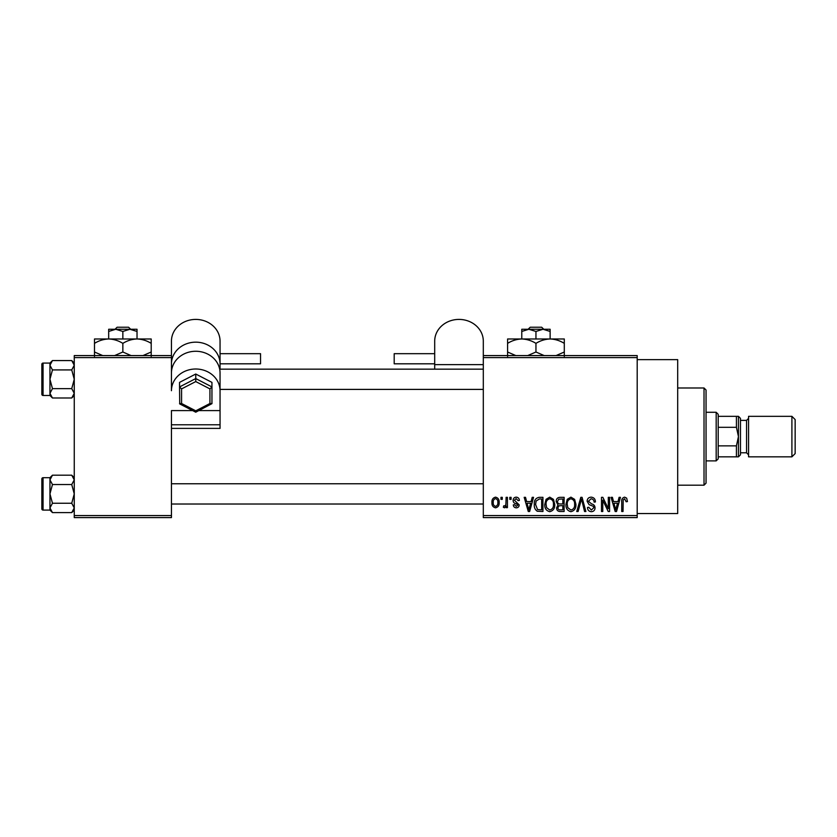 <?xml version="1.0" encoding="UTF-8"?>
<svg xmlns="http://www.w3.org/2000/svg" width="837" height="837" viewBox="0 0 837 837"><rect width="100%" height="100%" fill="white"/><g stroke="black" fill="none" stroke-linecap="round" stroke-linejoin="round"><path stroke-width="1.26" d="M637.198 359.638L677.698 359.638L677.698 513.541L637.198 513.541M637.198 357.608L483.305 357.608L483.305 355.589L637.198 355.589L637.198 517.59L483.305 517.59L483.305 515.561L637.198 515.561M500.976 497.335L502.263 497.335L502.263 499.365L500.976 499.365L500.976 497.335M509.806 497.335L511.093 497.335L511.093 499.365L509.806 499.365L509.806 497.335M532.206 497.335L533.556 497.335L529.633 511.512L528.283 511.512L524.171 497.335L525.521 497.335L526.63 501.572L531.087 501.572L532.206 497.335M553.456 499.375L554.732 504.24C555.004 508.258 553.351 510.748 549.752 511.7C546.216 510.769 544.563 508.341 544.782 504.408L546.069 499.323L549.752 497.157L553.456 499.375M574.621 499.375L575.898 504.24C576.18 508.258 574.517 510.748 570.918 511.7C567.392 510.769 565.739 508.341 565.958 504.408L567.235 499.323L570.928 497.157L574.621 499.375M591.142 497.157C593.935 497.45 595.358 499.051 595.41 501.938L594.124 502.127C594.008 500.118 592.983 499.009 591.027 498.81L588.411 501.237L591.623 503.916C593.778 504.376 594.908 505.674 595.044 507.808C594.95 510.204 593.726 511.501 591.372 511.7C588.871 511.449 587.574 510.036 587.49 507.463L588.788 507.274L591.341 510.036L593.757 507.766L593.349 506.322L589.081 504.638L587.124 501.258C587.271 498.695 588.61 497.324 591.142 497.157M619.098 497.335L620.447 497.335L616.524 511.512L615.174 511.512L611.062 497.335L612.412 497.335L613.521 501.572L617.978 501.572L619.098 497.335M483.305 357.608L483.305 515.561M626.672 498.151L627.447 501.572L626.16 501.75L624.59 498.81L623.209 499.877L623.021 511.512L621.734 511.512L621.734 501.886C621.42 499.312 622.393 497.733 624.653 497.157L626.672 498.151M608.3 497.335L609.587 497.335L609.587 511.512L608.217 511.512L602.776 500.149L602.776 511.512L601.489 511.512L601.489 497.335L602.87 497.335L608.3 508.676L608.3 497.335M580.805 497.335L582.06 497.335L585.89 511.512L584.55 511.512L581.516 498.988L578.105 511.512L576.756 511.512L580.805 497.335M560.12 497.335L564.117 497.335L564.117 511.512L560.11 511.512C557.861 511.417 556.678 510.235 556.563 507.944L557.965 504.973L556.197 501.499C556.228 498.831 557.536 497.45 560.12 497.335M539.164 497.335L542.941 497.335L542.941 511.512L537.291 511.25C535.042 509.67 534.037 507.421 534.288 504.502C533.954 500.474 535.575 498.078 539.164 497.335M516.241 497.157C518.176 497.345 519.222 498.444 519.379 500.463L518.093 500.652L516.147 498.622L514.41 500.223L519.202 504.889C519.107 506.741 518.134 507.724 516.293 507.829C514.462 507.714 513.468 506.73 513.311 504.889L514.598 504.701L516.251 506.354L517.904 505.098L516.021 503.654C514.169 503.34 513.196 502.284 513.123 500.484C513.186 498.433 514.221 497.314 516.241 497.157M506.123 497.335L507.421 497.335L507.421 507.64L506.123 507.64L506.123 505.998L504.596 507.829L503.361 507.274L503.738 505.81L504.659 505.987L505.883 504.784L506.123 497.335M495.546 497.157C498.151 497.816 499.344 499.595 499.134 502.493C499.354 505.402 498.151 507.18 495.546 507.829C492.962 507.191 491.769 505.454 491.957 502.598C491.706 499.647 492.899 497.827 495.546 497.157M171.449 517.59L74.252 517.59L74.252 515.561L171.449 515.561L171.449 517.59M171.449 357.608L74.252 357.608L74.252 355.589L171.449 355.589L171.449 390.701A24.304 21.71 0 0 1 195.753 369.002A24.304 21.71 0 0 1 220.047 390.701L220.047 410.601L198.829 410.601M74.252 357.608L74.252 515.561M171.449 428.387L220.047 428.387L220.047 424.767L171.449 424.767L171.449 515.561M616.346 507.348L617.549 503.225L613.96 503.225L615.75 510.036L616.346 507.348M570.907 510.036C573.669 509.273 574.904 507.337 574.611 504.209C574.789 501.3 573.565 499.501 570.939 498.81C568.239 499.543 567.015 501.426 567.245 504.449L567.789 507.661L570.907 510.036M562.83 509.859L562.83 505.621L559.053 505.757L557.861 507.714C557.986 509.325 558.896 510.047 560.581 509.859L562.83 509.859M562.83 503.968L562.83 498.988L558.76 499.176L557.484 501.489C557.588 503.215 558.52 504.041 560.288 503.968L562.83 503.968M549.742 510.036C552.504 509.273 553.728 507.337 553.435 504.209C553.613 501.3 552.389 499.501 549.763 498.81C547.074 499.543 545.839 501.426 546.08 504.449L546.624 507.661L549.742 510.036M541.654 509.859L541.654 498.988L539.342 498.988L536.098 501.06L535.586 504.523L537.542 509.576L541.654 509.859M529.455 507.348L530.658 503.225L527.069 503.225L528.858 510.036L529.455 507.348M495.577 506.354C497.283 505.768 498.036 504.481 497.848 502.493C498.036 500.474 497.262 499.187 495.504 498.622C493.799 499.218 493.045 500.516 493.244 502.493C493.045 504.512 493.82 505.799 495.577 506.354M704.022 387.991L706.051 390.011L706.051 483.158L704.022 485.188L704.022 387.991L677.698 387.991M74.252 395.482L71.741 397.993L52.459 397.993L49.948 393.317L52.459 388.63L49.948 379.276L52.459 369.923L49.948 365.246L52.459 360.569L49.948 363.07L49.948 395.482L52.459 397.993M41.85 367.129L41.85 364.294A1.214 1.214 0 0 1 43.064 363.08L43.064 395.482A1.214 1.214 0 0 1 41.85 394.269L41.85 364.294A1.214 1.214 0 0 1 43.064 363.08L49.948 363.08M43.064 395.482L49.948 395.482M74.252 363.07L71.741 360.569L52.459 360.569M71.741 360.569L74.252 365.246L71.741 369.923L52.459 369.923M71.741 369.923L74.252 379.276L71.741 388.63L52.459 388.63M71.741 388.63L74.252 393.317L71.741 397.993M716.179 460.884L716.179 412.285L718.198 414.315L718.198 458.864L716.179 460.884L706.051 460.884M716.179 412.285L706.051 412.285M738.454 456.835L736.424 456.835L736.424 445.87L738.454 436.59L736.424 427.309L736.424 416.334L738.454 416.334L738.454 456.835L738.454 416.334L740.473 418.364L740.473 454.815L738.454 456.835M718.198 456.835L736.424 456.835M718.198 416.334L736.424 416.334M718.198 445.87L736.424 445.87M718.198 427.309L736.424 427.309M795.15 419.578L795.15 453.591L791.907 456.835L791.907 416.334L795.15 419.578M791.907 456.835L748.571 456.835L748.571 416.334L791.907 416.334M41.85 394.269L41.85 391.434M74.252 510.099L71.741 512.6L52.459 512.6L49.948 507.923L52.459 503.246L49.948 493.893L52.459 484.539L49.948 479.863L52.459 475.186L49.948 477.686L49.948 510.099L52.459 512.6M41.85 481.746L41.85 478.91A1.214 1.214 0 0 1 43.064 477.697L43.064 510.089A1.214 1.214 0 0 1 41.85 508.875L41.85 478.91A1.214 1.214 0 0 1 43.064 477.697L49.948 477.697M43.064 510.089L49.948 510.089M74.252 477.686L71.741 475.186L52.459 475.186M71.741 475.186L74.252 479.863L71.741 484.539L52.459 484.539M71.741 484.539L74.252 493.893L71.741 503.246L52.459 503.246M71.741 503.246L74.252 507.923L71.741 512.6M41.85 508.875L41.85 506.04M434.696 363.802L394.196 363.802L394.196 353.674L434.696 353.674M483.305 355.589L483.305 341.119A24.304 21.71 0 0 0 459 319.41A24.304 21.71 0 0 0 434.696 341.119L434.696 369.159M434.696 364.639L483.305 364.639M220.047 361.019L220.047 353.674L260.548 353.674L260.548 363.802L220.047 363.802M192.677 410.601L171.449 410.601L171.449 424.767M171.449 390.701L171.449 372.978A24.304 21.71 0 0 1 195.753 351.268A24.304 21.71 0 0 1 220.047 372.978L220.047 390.701M220.047 424.767L220.047 410.601M171.449 355.589L171.449 341.119A24.304 21.71 0 0 1 195.753 319.41A24.304 21.71 0 0 1 220.047 341.119L220.047 369.159M171.449 363.875A24.304 21.71 0 0 1 195.753 342.166A24.304 21.71 0 0 1 220.047 363.875M209.93 388.891L211.949 386.935L211.949 403.643L209.93 403.507L209.93 388.891L195.753 381.578L195.753 374.024L179.547 382.383L179.547 386.935L195.753 378.575L211.949 386.935L211.949 382.383L195.753 374.024M195.753 410.821L195.753 412.191L179.714 403.926L179.547 386.935L181.577 388.891L181.577 403.507L195.753 410.821L209.93 403.507M211.949 403.643L195.753 412.191M179.547 403.643L181.577 403.507M530.219 327.236L528.105 329.265L530.219 327.236L541.675 327.236L543.788 329.265L541.675 327.236M535.952 331.452L543.035 329.265L521.775 329.265L521.775 331.452L528.858 329.265L535.952 331.452L535.952 338.985M521.775 331.452L521.775 338.985L564.295 338.985L564.295 352.011L556.04 355.589M550.129 331.452L550.129 329.265L543.035 329.265L550.129 331.452L550.129 338.985C555.109 339.152 559.827 340.607 564.295 343.369M515.864 355.589L507.599 352.011L507.599 338.985L521.775 338.985C526.755 339.152 531.474 340.607 535.952 343.369L535.952 352.011L527.687 355.589M507.599 352.011L507.599 356.395M507.599 343.369C512.014 340.628 516.743 339.163 521.775 338.985M535.952 343.369C540.367 340.628 545.086 339.163 550.129 338.985M544.217 355.589L535.952 352.011M564.295 356.395L564.295 352.011M117.117 327.236L115.004 329.265L117.117 327.236L128.574 327.236L130.698 329.265L128.574 327.236M122.851 331.452L129.934 329.265L108.674 329.265L108.674 331.452L115.768 329.265L122.851 331.452L122.851 338.985M108.674 331.452L108.674 338.985L151.204 338.985L151.204 352.011L142.939 355.589M137.027 331.452L137.027 329.265L129.934 329.265L137.027 331.452L137.027 338.985C142.008 339.152 146.726 340.607 151.204 343.369M102.763 355.589L94.497 352.011L94.497 338.985L108.674 338.985C113.654 339.152 118.383 340.607 122.851 343.369L122.851 352.011L114.585 355.589M94.497 352.011L94.497 356.395M94.497 343.369C98.912 340.628 103.642 339.163 108.674 338.985M122.851 343.369C127.266 340.628 131.984 339.163 137.027 338.985M131.116 355.589L122.851 352.011M151.204 356.395L151.204 352.011M740.473 452.786L746.552 452.786L746.552 420.383L748.571 418.364M195.753 381.578L181.577 388.891M704.022 485.188L677.698 485.188M483.305 369.159L219.671 369.159M483.305 389.404L220.047 389.404M171.449 504.02L483.305 504.02M171.449 483.765L483.305 483.765M746.552 452.786L748.571 454.815M740.473 420.383L746.552 420.383"/></g></svg>
